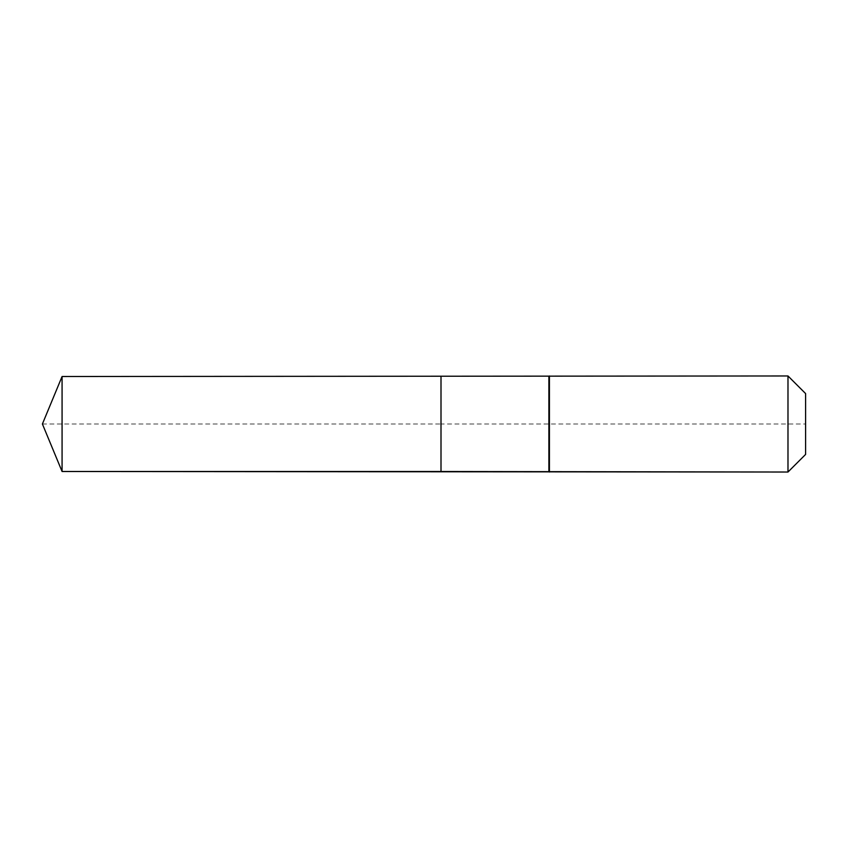 <?xml version="1.0" encoding="UTF-8"?>
<svg xmlns="http://www.w3.org/2000/svg" width="848" height="848" viewBox="0 0 848 848"><rect width="100%" height="100%" fill="white"/><g stroke="black" fill="none" stroke-linecap="round" stroke-linejoin="round"><path stroke-width="0.64" stroke-dasharray="4.24 3.18" d="M62.074 376.501L62.074 471.499M805.6 393.578L805.6 454.422L805.6 424L441.002 424L441.002 471.499L441.002 376.501L441.002 471.499L441.002 424L42.4 424M787.983 375.971L787.983 472.029M549.419 375.971L549.419 424M548.889 376.501L548.889 471.499"/><path stroke-width="1.27" d="M42.4 424L62.074 376.501L787.983 375.971L805.6 393.578L805.6 454.422L787.983 472.029L62.074 471.499L42.4 424L62.074 471.499L62.074 376.501M805.6 454.422L787.983 472.029L441.002 471.499L441.002 376.501L441.002 471.499L62.074 471.499M548.889 471.499L548.889 376.501M549.419 472.029L549.419 375.971M787.983 472.029L787.983 375.971"/></g></svg>

